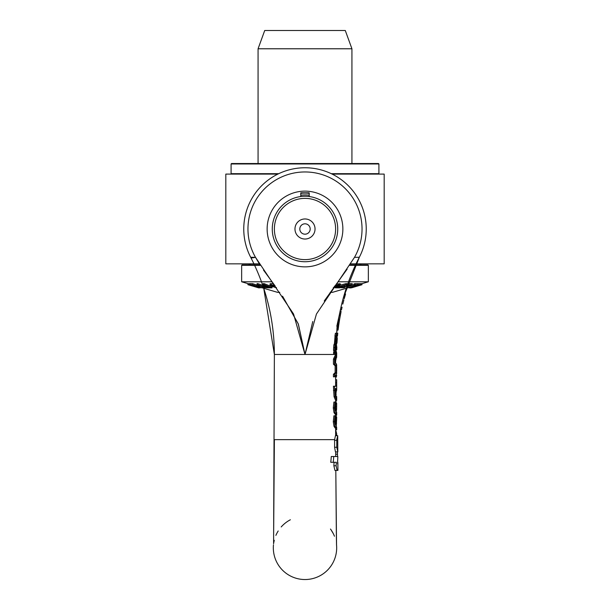 <?xml version="1.0" encoding="UTF-8"?>
<svg xmlns="http://www.w3.org/2000/svg" width="610" height="610" viewBox="0 0 610 610"><rect width="100%" height="100%" fill="white"/><g stroke="black" fill="none" stroke-linecap="round" stroke-linejoin="round"><path stroke-width="0.91" d="M337.734 439.635L337.734 435.708L336.781 439.627A4.499 1.037 89.7 0 0 336.773 440.336A31.926 2.196 -90.4 0 1 336.758 447.267L337.81 451.896L337.734 439.635L336.781 439.627M337.841 462.296L337.887 464.614L337.559 463.684A405.231 405.231 0 0 0 337.589 462.296L337.841 456.516L333.723 456.516A101.672 28.296 -98.3 0 1 333.243 462.296L336.316 462.296L336.102 465.765L337.101 470.394L337.925 470.394L337.887 464.606M337.437 451.896L337.559 456.516M337.101 470.394L334.928 470.394L333.861 465.765L334.089 462.296M333.723 456.516L331.283 456.516A96.891 28.212 81.5 0 1 330.757 462.296L333.243 462.296M335.706 454.206L337.147 454.206M337.574 451.896L335.447 451.896L334.577 447.267A31.758 2.333 89.6 0 0 334.593 440.336A4.483 1.106 -90.3 0 1 334.6 439.635L335.447 435.708L337.566 435.708M334.57 376.827L333.434 376.827L333.434 374.311L335.126 372.679L335.126 365.825L333.434 364.193L333.434 359.115L335.477 354.753L333.517 350.3A112.202 112.202 0 0 1 333.647 347.715L334.783 347.715A112.858 112.858 0 0 0 334.654 350.3L336.537 354.753L334.57 359.115L334.57 364.193L336.202 365.825L336.202 372.679L334.57 374.311L334.57 376.827L336.674 373.572L336.529 368.188M282.88 296.742L298.359 324.093L305 354.471L293.562 314.028L255.514 257.351A57.035 57.035 0 0 1 305 171.959A57.035 57.035 0 0 1 354.486 257.351L359.32 257.267L354.486 257.351L316.438 314.036L305 354.471L274.378 354.471L263.741 288.286L274.378 354.471C274.264 320.151 266.349 287.729 250.641 257.207C266.349 287.729 274.264 320.151 274.378 354.471L273.593 543.838M335.477 410.408L335.614 403.347M336.224 414.251L335.149 414.251L334.005 412.627L333.281 407.938L333.906 402.051L335.027 402.051L334.417 407.938L335.111 412.627L336.224 414.251L336.674 403.782M334.051 396.691L333.434 386.221L334.57 386.221L335.164 396.691L336.674 400.335L335.607 400.351L334.051 396.691L335.164 396.691M336.224 427.991L335.149 427.991L334.005 426.367L333.281 421.678L333.906 415.791L335.027 415.791L334.417 421.678L335.111 426.367L336.224 427.991L336.674 417.522M335.477 424.148L335.614 417.087M336.484 354.471L336.674 354.471A61.945 18.262 90 0 1 336.682 353.022A41.35 19.223 180 0 1 336.667 353.434L334.783 347.715M334.89 347.891L335.325 347.891L336.682 353.022M336.529 370.331L336.674 365.047L334.585 361.814L336.667 356.202L335.622 360.945M333.517 350.3L334.654 350.3M335.477 354.753L336.537 354.753M333.434 359.115L334.57 359.115M333.434 364.193L334.57 364.193M335.126 365.825L336.202 365.825M335.126 372.679L336.202 372.679M333.434 374.311L334.57 374.311M335.988 415.928L336.674 417.087L336.14 425.513L335.279 421.502L335.988 415.791L335.027 415.791M335.744 417.087L336.674 417.332M335.576 420.054L336.636 420.054M335.515 423.302L336.575 423.302M334.005 426.367L335.111 426.367M342.805 304.085L343.872 299.945L342.805 304.085M337.658 322.652L340.853 307.76C344.238 294.188 344.238 294.188 340.853 307.76L341.935 307.76C345.344 294.188 345.344 294.188 341.935 307.76C345.344 294.188 345.344 294.188 341.935 307.76M336.545 333.579L337.277 338.603L336.476 333.411L336.057 335.996L337.109 340.441L334.997 344.81L334.791 347.525L337.04 342.134L337.277 338.603L337.002 342.782L335.347 347.525L333.662 347.525L333.868 344.81L334.997 344.81M333.868 344.81L336.049 340.441L334.936 335.996L335.355 333.411L336.476 333.411M334.936 335.996L336.057 335.996M336.049 340.441L337.109 340.441M335.721 395.15L336.667 397.872L335.767 395.371L335.393 388.6L336.674 388.6L336.674 386.221L334.57 386.221M335.393 388.6L335.813 388.6L336.087 395.15M338.405 326.137L339.778 318.489L337.917 326.137L338.405 326.137M338.733 324.764L338.504 326.137M338.657 324.764L338.786 324.764A210.114 210.114 0 0 1 339.29 321.424L339.404 320.7M339.648 319.243L339.778 318.489L339.648 319.243M339.701 318.923L339.435 320.524M340.982 312.137L339.785 318.45A210.114 210.114 0 0 0 339.778 318.489M337.719 324.764A211.167 211.167 0 0 1 338.718 318.443L338.588 319.19M344.635 297.2L343.537 297.2L359.359 257.207C349.332 276.559 342.454 296.971 338.718 318.443L336.812 326.137L337.917 326.137M335.515 409.562L336.575 409.562L336.14 411.765L335.279 407.762L335.988 402.051L335.027 402.051M334.005 412.627L335.111 412.627M335.576 406.306L336.636 406.306L336.575 409.562M335.744 403.347L336.674 403.591M335.988 402.188L336.674 403.347L336.636 406.306M335.683 349.385L335.79 346.061L335.683 349.385M336.628 333.822L337.528 326.137L336.628 333.822M340.853 307.76L339.236 315.576L340.365 315.263M335.004 353.045A111.218 111.218 0 0 0 334.997 354.471M336.628 357.513L336.674 354.471M333.876 354.471A110.662 110.662 0 0 1 333.906 352.023L334.554 352.023M334.364 352.023L333.632 352.023A107.451 107.451 0 0 0 333.601 354.471M336.362 535.755L335.813 470.478L336.873 470.394M344.802 296.612L343.704 296.612L344.475 293.959L345.58 293.959L344.192 298.77M344.475 293.959L344.055 295.377M342.073 307.173L341.44 309.979L340.357 309.979L341.501 304.969M340.609 308.851L340.975 307.211M341.036 306.967L341.325 305.709M341.585 304.649L341.882 303.437M343.079 298.839L343.529 297.222M343.102 298.77L343.354 297.855M335.622 429.676L336.674 429.676L336.621 427.061M335.645 429.676L336.674 433.794L336.453 435.708M336.674 386.221L336.674 379.694L335.622 379.694M335.622 382.5L336.628 382.5L336.583 386.221M335.622 385.718L336.628 385.718M336.209 388.6L335.813 390.118M335.904 393.389L336.659 388.6L336.034 392.901M336.59 367.983L336.598 370.567M336.179 375.173L336.674 375.173L336.346 377.026L335.622 377.026M336.674 365.047L336.308 363.674M336.674 371.086L336.674 367.365M336.262 414.243L336.674 415.181L336.667 412.223M335.622 415.181L336.674 415.181M336.331 396.515L336.453 397.011M335.919 402.051L336.339 400.351M338.306 326.137L338.169 329.469L338.763 324.764M340.357 315.301L340.22 316.049M340.624 313.929L339.549 313.914L340.06 311.397L341.135 311.397M340.487 314.638L339.945 317.543L340.487 314.638M338.565 326.358L338.169 329.469M339.145 316.049L339.335 315.019M339.373 314.851L339.473 314.325M337.086 326.137L336.697 333.144L337.101 329.484L337.033 330.063L338.1 330.063M337.048 327.532L337.216 326.137M339.419 314.577L337.292 324.047M337.101 329.484L337.155 327.532L338.23 327.532M339.305 315.195L339.549 313.914M335.965 346.442L336.728 349.789L336.529 345.123M337.757 333.144L337.49 335.95L337.757 333.144L336.781 333.579M335.965 339.404L335.782 341.47M336.812 346.869L336.728 349.797L336.156 349.797M335.042 336.217L334.41 344.101M335.744 333.144L336.85 333.144M334.638 343.781L335.218 336.613M346.259 288.286L343.514 297.268L346.259 288.286M343.422 297.611L342.767 300.006L343.422 297.604M341.951 303.147L342.248 301.996M340.365 309.979L340.06 311.397M309.224 193.347A35.898 35.898 0 0 0 300.776 193.347M342.866 228.994A37.866 37.866 0 0 0 286.067 196.206A37.866 37.866 0 0 0 286.067 261.789A37.866 37.866 0 0 0 342.866 228.994M300.776 195.208A34.053 34.053 0 0 1 309.224 195.208M359.32 257.267A61.236 61.236 0 0 0 305 167.758A61.236 61.236 0 0 0 250.679 257.267L255.514 257.351L259.73 264.435M263.505 270.077L274.721 285.427M324.238 301.012L347.143 269.124M335.424 354.471L305 354.471L312.762 321.508M251.328 257.877L252.021 257.916M252.822 257.824L254.019 257.618M254.37 257.55L255.483 257.359M336.369 536.609L336.529 544.829A31.674 31.674 0 0 1 306.517 579.5A31.674 31.674 0 0 1 273.463 544.905M275.895 535.359A31.674 31.674 0 0 1 278.198 530.982M281.202 526.956A31.674 31.674 0 0 1 290.375 519.766M330.475 529.045A31.674 31.674 0 0 1 334.463 536.236M305 354.471L298.229 323.78L282.506 296.201M341.051 306.891L341.684 304.23M300.776 196.542L300.776 192.813L309.224 192.813L309.224 196.542M299.807 228.994A5.193 5.193 0 0 1 307.592 224.503A5.193 5.193 0 0 1 307.592 233.493A5.193 5.193 0 0 1 299.807 228.994M294.973 228.994A10.027 10.027 0 0 0 310.017 237.686A10.027 10.027 0 0 0 310.017 220.309A10.027 10.027 0 0 0 294.973 228.994M274.378 228.994A30.622 30.622 0 0 1 320.311 202.482A30.622 30.622 0 0 1 320.311 255.514A30.622 30.622 0 0 1 274.378 228.994M272.266 228.994A32.734 32.734 0 0 0 305 261.728A32.734 32.734 0 0 0 337.734 228.994A32.734 32.734 0 0 0 305 196.267A32.734 32.734 0 0 0 272.266 228.994M332.122 174.094L384.186 174.094L384.186 263.84L350.643 263.84M259.357 263.84L225.814 263.84L225.814 174.094L277.878 174.094M378.49 174.094L378.909 173.675L331.253 173.675M278.747 173.675L231.091 173.675L231.51 174.094M378.909 163.96L378.49 163.533L231.51 163.533L231.091 163.96L378.909 163.96L378.909 173.675M248.621 264.9L250.679 263.84M349.698 265.319L368.348 265.319L367.929 264.9L349.972 264.9M260.028 264.9L242.071 264.9L241.651 265.319L260.302 265.319M247.942 283.597L247.942 284.695L258.838 287.912L247.927 284.702L247.927 283.604L249.01 283.81L249.01 284.908M350.231 287.752L359.404 285.236L350.918 287.859A157.967 21.586 90 0 0 351.116 287.859L360.075 285.267L351.695 287.783A161.764 22.112 90 0 0 351.886 287.729L361.982 284.717A194.674 26.604 -90 0 1 361.768 284.74L352.801 287.333L361.189 284.74A194.689 26.611 -90 0 1 360.975 284.717L351.589 287.34L359.999 284.74A194.026 60.047 -90 0 1 358.108 284.717L356.919 285.083A189.847 58.751 90 0 0 358.383 285.114L349.53 287.851A158.364 49.014 90 0 0 349.965 287.836L350.201 287.981A156.739 37.881 90 0 1 349.904 287.996L349.904 287.844M362.126 283.619L361.982 284.123M350.918 287.745L350.201 287.981M344.025 287.714L345.222 287.272L342.911 287.562L342.462 287.44L343.201 287.043L352.214 284.725A194.026 117.921 -90 0 1 348.257 284.725L347.288 285.083A189.855 115.389 90 0 0 350.437 285.106L342.263 287.043L341.081 287.729L344.025 287.714M345.222 286.448L345.222 287.272M345.168 286.464L345.168 287.272M344.086 286.753L344.086 287.455M342.911 287.158L342.462 287.44M347.288 285.083L347.288 283.986L348.257 283.627A194.026 117.921 90 0 0 352.214 283.627L352.214 284.725M348.257 283.627L348.257 284.725M346.861 284.756L347.288 284.664M346.571 284.832L346.571 285.915M344.276 285.472L344.276 286.433M341.081 287.729L341.623 286.212M333.456 287.882L338.611 286.273L340.441 285L339.175 284.687L335.309 285.381M334.341 286.296L336.567 285.35L339.068 285.358L333.312 287.577M334.615 286.319L337.658 285.091M336.369 283.955L340.441 283.894L340.441 285M338.481 285.03L339.068 285.099M349.53 287.729L347.784 287.707M351.695 287.691L351.383 287.844A158.303 19.901 90 0 1 351.223 287.859L351.223 287.859M349.53 287.371L349.53 287.851M357.643 283.764L358.108 283.619L358.108 284.717M358.108 283.619A194.026 60.047 90 0 0 359.999 283.635L359.999 284.74M359.999 283.894L360.975 283.619L360.975 284.717M360.975 283.619A194.689 26.611 90 0 0 361.189 283.642L361.189 284.74M361.189 283.81L361.768 283.642L361.768 284.74M361.768 283.642A194.674 26.604 90 0 0 361.982 283.619L361.982 284.717M348.096 287.836L357.643 284.74A194.026 82.846 -90 0 1 355.028 284.717L353.899 285.083A189.847 81.061 90 0 0 355.912 285.114L347.494 287.851A158.364 67.618 90 0 0 348.096 287.836M353.899 285.083L353.899 283.986L355.028 283.619L355.028 284.717M355.028 283.619A194.026 82.846 90 0 0 357.643 283.635L357.643 284.74M353.899 284.672L347.494 286.753L347.494 287.851M346.922 284.733A194.209 138.226 -90 0 1 345.855 284.748L335.187 287.821A158.181 112.583 90 0 0 339.953 287.829L340.822 287.462A162.351 115.549 -90 0 1 336.949 287.478L346.922 284.733L346.922 283.635A194.209 138.226 90 0 1 345.855 283.65L345.855 284.748M340.372 285.16L345.855 283.65M340.822 286.425L340.822 287.462M274.553 285.19L269.971 285.007L271.77 286.273L276.513 287.844M272.708 285.083L275.293 286.197M276.277 287.523L271.336 285.35L271.938 285.03L274.996 285.785M269.971 285.007L270.123 283.719L273.547 283.833M271.336 285.106L271.938 285.03M267.066 287.455L266.936 287.462A162.656 89.754 90 0 1 265.609 287.493L257.839 284.756A193.858 106.971 90 0 1 257.069 284.756L264.832 287.493A162.969 89.929 90 0 1 262.879 287.44L268.065 287.829A158.142 104.882 -90 0 0 272.029 287.836L264.13 284.733A194.254 128.84 90 0 1 263.2 284.748L267.005 286.242A176.786 117.25 90 0 1 263.886 286.22L264.816 286.586A172.546 114.436 -90 0 0 267.942 286.608L270.169 287.485A162.306 107.65 90 0 1 267.668 287.47L267.561 287.44A163.892 90.432 90 0 1 267.066 287.455L267.066 286.616M266.913 286.616L266.913 287.455M265.609 286.601L265.609 287.493M257.069 284.756L257.069 283.65A193.858 106.971 -90 0 0 257.839 283.65L263.886 285.785M257.839 283.65L257.839 284.756M262.879 286.799L262.879 287.44M267.668 286.616L267.668 287.47M267.561 286.616L267.561 287.44M263.2 284.748L263.2 283.65A194.254 128.84 -90 0 0 264.13 283.635L272.029 286.738L272.029 287.836M264.13 283.635L264.13 284.733M263.886 286.22L263.886 285.114A176.786 117.25 -90 0 0 264.153 285.122M256.673 285.915L257.824 286.288A176.031 78.789 -90 0 0 259.608 286.288L258.465 285.915A180.392 80.741 90 0 1 256.673 285.915L256.673 284.809A180.392 80.741 -90 0 0 257.267 284.824M259.608 285.648L259.608 286.288M258.465 285.244L258.465 285.915M262.315 287.836L252.418 284.74A194.026 67.374 90 0 1 250.291 284.717L251.465 285.083A189.847 65.918 -90 0 0 253.097 285.114L261.827 287.851A158.364 54.992 -90 0 0 262.315 287.836L262.315 286.738L259.608 285.892M252.418 284.74L252.418 283.635A194.026 67.374 -90 0 1 250.291 283.619L250.291 284.717M252.418 283.635L256.673 284.969M256.558 287.127L259.715 287.859A158.386 34.015 -90 0 0 260.317 287.829L250.001 284.725A194.171 41.701 90 0 1 249.353 284.756L256.558 287.127M260.317 287.379L260.317 287.829M249.536 283.886L249.353 283.65A194.171 41.701 -90 0 0 250.001 283.627L250.291 283.711M250.001 283.627L250.001 284.725M253.676 285.945L250.626 285.106A189.939 40.794 -90 0 0 250.87 285.099L254.683 286.242A176.633 37.942 90 0 1 254.339 286.25L253.676 286.166M257.877 287.203L255.483 286.601A172.653 37.08 -90 0 0 255.826 286.586L258.846 287.493A162.184 34.839 90 0 1 258.556 287.508L257.877 287.417M249.353 283.65L249.536 284.984M262.231 287.844L277.55 292.35L279.784 292.35M330.208 292.35L332.45 292.35L347.746 287.851M361.982 283.665L368.348 281.789L337.978 281.789M272.022 281.789L241.651 281.789L241.651 265.319M351.932 48.777L345.283 30.5L264.717 30.5L258.068 48.777L351.932 48.777L351.932 163.533M333.861 465.765L336.102 465.765M334.593 440.336L336.773 440.336M334.577 447.267L336.758 447.267M334.6 439.635L274.378 439.635M333.281 421.678L334.417 421.678M333.434 390.347L334.57 390.347M333.281 407.938L334.417 407.938M335.027 338.009L335.698 338.009M342.263 286.029L342.263 287.043M335.241 286.143L335.241 287.241M339.175 283.589L339.175 284.687M337.452 285.19L337.452 286.296M275.14 286.143L275.14 287.249M271.252 283.589L271.252 284.687M335.622 360.129L335.622 362.729M335.622 375.897L335.622 386.221M335.622 400.351L335.622 402.051M335.622 414.251L335.622 415.791M335.622 427.991L335.622 435.708M336.674 397.857L336.674 400.335M335.622 388.6L335.622 394.517M336.674 435.708L336.674 433.794M336.674 390.385L336.674 388.6M336.674 397.85L336.674 396.515M337.589 334.913L337.658 334.204M335.698 451.896L335.721 456.516M335.813 470.394L336.552 545.492M333.388 533.796L331.116 529.938M274.378 440.024L273.623 536.655M273.753 542.717L274.248 540.3M231.091 163.96L231.091 173.675M359.32 263.84L361.379 264.9M249.162 284.786L249.162 283.688M247.927 283.635L241.651 281.789M258.068 48.777L258.068 163.533M368.348 281.789L368.348 265.319"/></g></svg>
